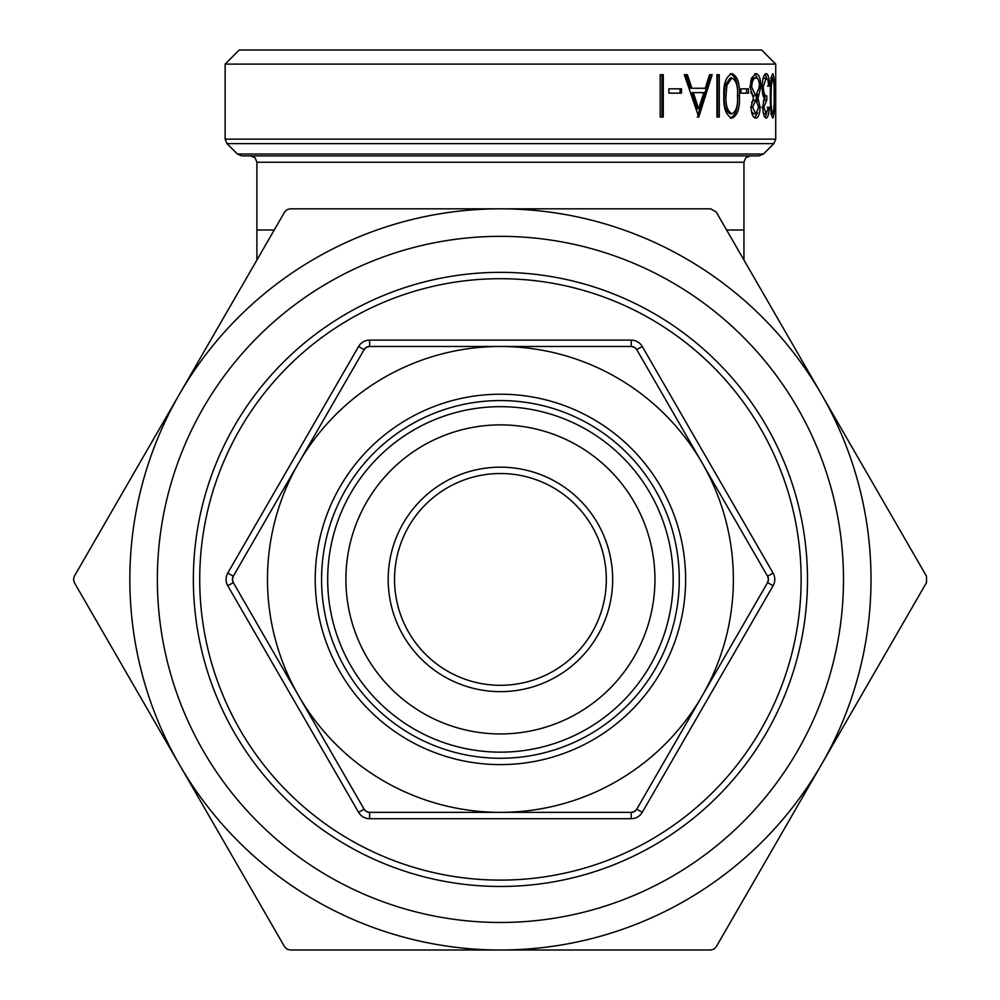 <?xml version="1.0" encoding="UTF-8"?>
<svg xmlns="http://www.w3.org/2000/svg" width="1000" height="1000" viewBox="0 0 1000 1000"><rect width="100%" height="100%" fill="white"/><g stroke="black" fill="none" stroke-linecap="round" stroke-linejoin="round"><path stroke-width="1.5" d="M394.538 579.412A105.887 105.887 0 0 0 500.425 685.3A105.887 105.887 0 0 0 606.312 579.412A105.887 105.887 0 0 0 500.425 473.525A105.887 105.887 0 0 0 394.538 579.412A105.887 105.887 0 0 1 500.425 473.525A105.887 105.887 0 0 1 606.312 579.412A105.887 105.887 0 0 0 500.425 473.525A105.887 105.887 0 0 0 394.538 579.412A105.887 105.887 0 0 1 500.425 473.525A105.887 105.887 0 0 1 606.312 579.412M679.275 579.412A178.85 178.85 0 0 1 500.425 758.263A178.85 178.85 0 0 1 321.575 579.412A178.85 178.85 0 0 1 500.425 400.562A178.85 178.85 0 0 1 679.275 579.412M673.162 579.412A172.738 172.738 0 0 1 500.425 752.15A172.738 172.738 0 0 1 327.688 579.412A172.738 172.738 0 0 1 500.425 406.675A172.738 172.738 0 0 1 673.162 579.412M654.95 579.412A154.525 154.525 0 0 1 500.425 733.938A154.525 154.525 0 0 1 345.9 579.412A154.525 154.525 0 0 1 500.425 424.888A154.525 154.525 0 0 1 654.95 579.412M500.425 922.475A343.062 343.062 0 0 1 157.363 579.412A343.062 343.062 0 0 1 500.425 236.35A343.062 343.062 0 0 1 843.487 579.412A343.062 343.062 0 0 1 500.425 922.475M500.425 272.35A307.062 307.062 0 0 0 193.363 579.412A307.062 307.062 0 0 0 500.425 886.475A307.062 307.062 0 0 0 807.487 579.412A307.062 307.062 0 0 0 500.425 272.35M500.425 880.113A300.7 300.7 0 0 0 801.137 579.412A300.7 300.7 0 0 0 500.425 278.7A300.7 300.7 0 0 0 199.725 579.412A300.7 300.7 0 0 0 500.425 880.113M761.6 50L239.25 50L225.138 64.112L775.725 64.112L761.6 50M286.962 949.15L284.637 946.825L74.338 582.587L73.487 579.412L74.338 576.237L284.637 212L286.962 209.675L290.138 208.825L710.713 208.825L716.213 212L821.363 394.113A370.588 370.588 0 0 0 179.488 394.113A370.588 370.588 0 0 0 500.425 950L290.138 950L286.962 949.15M634.425 347.325L636.75 349.65A6.35 6.35 0 0 0 631.25 346.475L634.425 347.325A6.35 6.35 0 0 1 636.75 349.65L767.575 576.237L768.425 579.412L767.575 582.587A6.35 6.35 0 0 0 767.575 576.237L773.075 573.062L642.25 346.475L636.75 349.65M366.425 347.325L369.6 346.475A6.35 6.35 0 0 0 364.1 349.65L366.425 347.325A6.35 6.35 0 0 1 369.6 346.475L631.25 346.475L631.25 340.112L369.6 340.112L369.6 346.475M232.425 579.412L233.287 576.237A6.35 6.35 0 0 0 233.287 582.587L232.425 579.412A6.35 6.35 0 0 1 233.287 576.237L298.688 462.938A232.938 232.938 0 0 0 500.425 812.35L369.6 812.35L366.425 811.5L364.1 809.175A6.35 6.35 0 0 0 369.6 812.35L369.6 818.7L631.25 818.7L631.25 812.35A6.35 6.35 0 0 0 634.425 811.5L631.25 812.35L500.425 812.35A232.938 232.938 0 0 0 702.163 695.888L636.75 809.175L634.425 811.5A6.35 6.35 0 0 0 636.75 809.175L642.25 812.35L773.075 585.763L767.575 582.587L702.163 695.888A232.938 232.938 0 0 0 500.425 346.475A232.938 232.938 0 0 0 298.688 462.938L364.1 349.65L358.6 346.475L227.775 573.062L233.287 576.237M713.888 949.15L710.713 950L500.425 950A370.588 370.588 0 0 0 821.363 764.7L716.213 946.825L713.888 949.15M241.875 155.887L758.975 155.887L763.462 154.025L237.387 154.025L241.875 155.887M775.713 76.025L775.725 139.137L225.138 139.137L226.988 143.625L773.863 143.625L775.725 139.137M774.8 93.162L774.8 88.825L775.65 88.825L775.65 93.162L774.8 93.162L775.65 93.162M772.825 118.15C771.075 115.438 770.238 108.012 770.325 95.862C770.238 83.737 771.075 76.325 772.825 73.625C774.175 76.3 774.737 83.713 774.513 95.862C774.737 108.012 774.175 115.45 772.825 118.15M769.55 86.112L768.725 86.112L767.962 80.25L766.213 77.962L763.2 86.925C763.7 93.35 764.9 96.337 766.787 95.887L766.787 100.225L763.838 107.163L766.188 113.8L768.363 107.287L769.212 107.287C768.913 114.062 767.913 117.675 766.2 118.15C764.237 117.775 763.075 114.113 762.712 107.137L764.163 98.425L762.812 94.812L762.038 87.287C762.438 78.675 763.838 74.112 766.225 73.625C768.2 74.025 769.3 78.188 769.55 86.112L767.487 86.112M750.088 87.037L751.425 78.275L755.837 73.625C758.925 73.9 760.588 78.25 760.837 86.7L758 98.3L760.125 107.275C759.8 114.188 758.337 117.812 755.738 118.15C753.012 117.7 751.438 114.038 751 107.163L753.425 98.3L750.088 87.037M740.975 93.162L740.975 88.825L748.462 88.825L748.462 93.162L740.975 93.162M732.025 118.15C726.038 115.438 723.288 108.012 723.8 95.862C723.3 83.737 726.038 76.325 732.025 73.625C737.613 76.3 740.05 83.713 739.375 95.862C740.062 108.012 737.613 115.45 732.025 118.15M716.938 117.062L716.938 74.7L719.275 74.7L719.275 117.062L716.938 117.062L717.588 117.062L717.588 74.7L716.938 74.7M709.488 74.7L712.163 74.7L698.775 117.062L684.325 74.7L687.387 74.7L691.925 88.275L705.25 88.275L709.488 74.7L710.537 74.7L697.825 115.288M668.9 93.162L668.9 88.825L681.488 88.825L681.488 93.162L668.9 93.162M660.188 117.062L660.188 74.7L663.263 74.7L663.263 117.062L660.188 117.062M500.425 155.887L250.538 155.887L255.075 157.775L256.9 162.237L743.95 162.237L745.775 157.775L750.312 155.887M364.1 809.175L233.287 582.587L227.775 585.763L358.6 812.35L364.1 809.175A6.35 6.35 0 0 0 366.425 811.5M926.513 582.587L821.363 764.7A370.588 370.588 0 0 0 821.363 394.113L926.513 576.237L926.513 582.587M662.013 74.7L662.013 117.062M680.088 88.825L680.088 93.162M685.938 74.7L690.45 88.275L691.925 88.275M697.25 117.062L698.775 117.062M693.363 92.625L691.875 92.625L697.087 108.8L698.612 108.8L703.863 92.625L693.363 92.625L698.612 108.8M730.238 73.625C735.788 76.325 738.213 83.75 737.525 95.862C738.213 108.025 735.788 115.45 730.238 118.15M739.375 95.862L737.525 95.862M731.95 77.962L730.175 77.962L725.175 85.237L724.262 95.887C723.787 105.325 725.75 111.3 730.175 113.8L731.95 113.8C736.25 111.375 738.088 105.4 737.463 95.887C738.1 86.363 736.263 80.388 731.95 77.962L726.912 85.237L726 95.887C725.512 105.325 727.5 111.3 731.95 113.8M725.175 85.237L726.912 85.237M724.262 95.887L726 95.887M746.562 88.825L746.562 93.162M754.85 73.787L758.088 79.438M760.837 86.7L758.825 86.7M757.85 94.438L756.025 98.3L757.375 101.3M758 98.3L756.025 98.3M760.125 107.275L758.125 107.275M757.55 112.7L754.75 117.9M750.688 92.525L753.763 95.887L755.725 95.887L759.575 86.562C759.287 80.825 758.037 77.962 755.812 77.962C753.45 78.075 752.075 81.075 751.675 86.962L755.725 95.887M755.812 77.962L753.85 77.962L750.588 81.463M751.462 111.75L753.85 113.8L755.812 113.8L758.838 107.212L755.763 100.225L752.55 107.3L755.812 113.8M755.763 100.225L753.8 100.225L751.55 102.387M750.612 107.3L752.55 107.3M749.737 86.962L751.675 86.962M769.212 107.287L767.138 107.287M766.475 113.737L765.138 117.575M765.175 74.075L766.725 78.1M766.213 77.962L763.025 78.6M763.2 86.925L761.175 86.925M762.775 94.65L764.737 95.887L764.737 100.225L763.3 101.112M766.787 95.887L764.737 95.887M766.787 100.225L764.737 100.225M763.838 107.163L761.812 107.163M763.375 113.45L766.188 113.8M771.675 75.912L771.925 77.962M774.513 95.862L774.125 95.862C774.312 86.363 773.875 80.388 772.812 77.962L771.338 85.237L771.05 95.887C770.95 105.325 771.525 111.3 772.812 113.8C773.875 111.375 774.312 105.4 774.125 95.887M771.925 113.8L771.675 115.85M770.713 77.962L772.812 77.962M770.562 85.237L771.338 85.237M770.325 95.887L771.05 95.887M770.713 113.8L772.812 113.8M775.65 88.825L774.8 88.825M256.9 260.038L256.9 230L274.237 230M612.663 579.412A112.238 112.238 0 0 1 500.425 691.65A112.238 112.238 0 0 1 388.188 579.412A112.238 112.238 0 0 1 500.425 467.175A112.238 112.238 0 0 1 612.663 579.412M315.225 579.412A185.2 185.2 0 0 1 500.425 394.212A185.2 185.2 0 0 1 685.625 579.412A185.2 185.2 0 0 1 500.425 764.613A185.2 185.2 0 0 1 315.225 579.412M631.25 812.35A6.35 6.35 0 0 0 634.425 811.5M767.575 582.587A6.35 6.35 0 0 0 768.425 579.412M726.612 230L743.95 230L743.95 162.237M642.25 346.475A12.7 12.7 0 0 0 631.25 340.112M773.075 585.763A12.7 12.7 0 0 0 773.075 573.062M369.6 340.112A12.7 12.7 0 0 0 358.6 346.475M631.25 818.7A12.7 12.7 0 0 0 642.25 812.35M227.775 573.062A12.7 12.7 0 0 0 227.775 585.763M358.6 812.35A12.7 12.7 0 0 0 369.6 818.7M256.9 230L256.9 162.237M237.387 154.025L226.988 143.625M225.138 139.137L225.138 64.112M775.725 74.7L775.725 64.112M763.462 154.025L773.863 143.625M743.95 230L743.95 260.038"/></g></svg>
